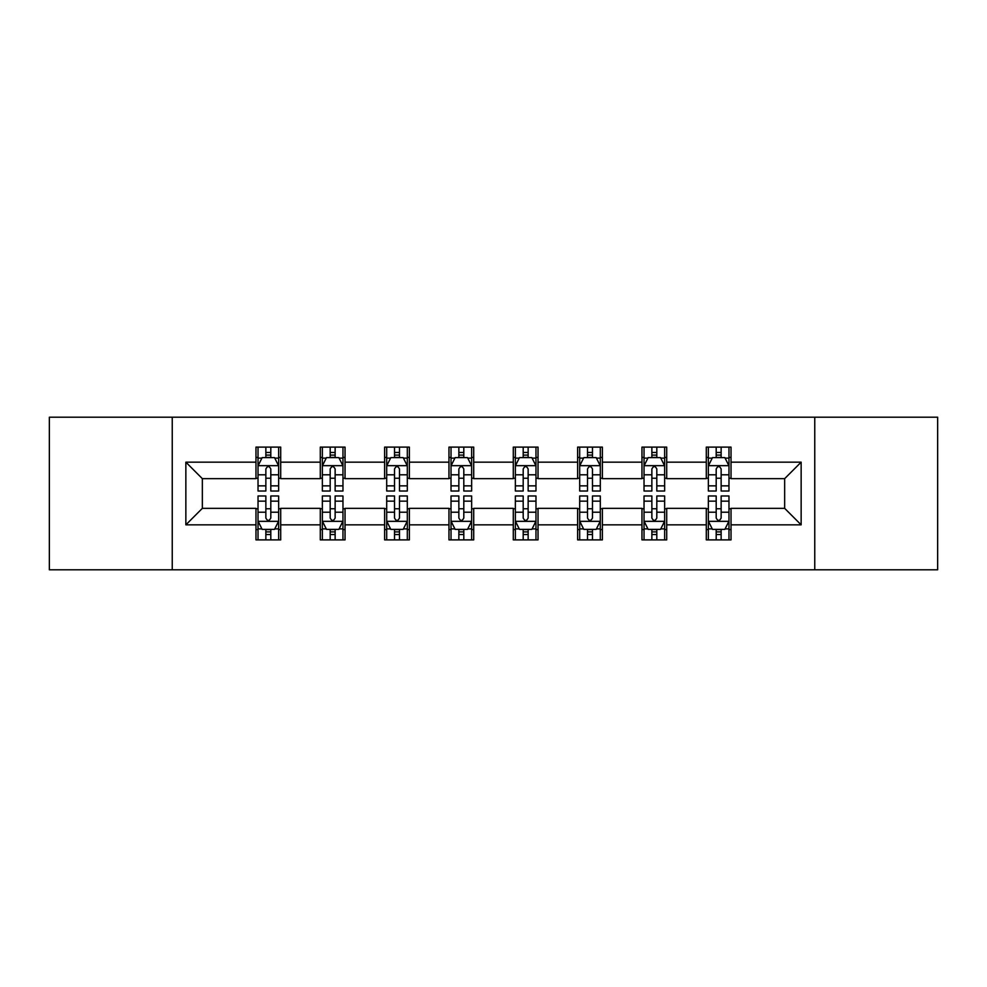 <?xml version="1.0" encoding="UTF-8"?>
<svg xmlns="http://www.w3.org/2000/svg" width="987" height="987" viewBox="0 0 987 987"><rect width="100%" height="100%" fill="white"/><g stroke="black" fill="none" stroke-linecap="round" stroke-linejoin="round"><path stroke-width="1.48" d="M814.756 569.795L937.65 569.795L937.65 417.205L814.756 417.205L814.756 569.795L172.244 569.795L172.244 417.205L49.35 417.205L49.35 569.795L172.244 569.795M814.756 417.205L172.244 417.205M731.034 462.163L731.034 447.111L706.297 447.111L706.297 462.163L666.706 462.163L666.706 447.111L641.957 447.111L641.957 462.163L602.378 462.163L602.378 447.111L577.629 447.111L577.629 462.163L538.038 462.163L538.038 447.111L513.289 447.111L513.289 462.163L473.711 462.163L473.711 447.111L448.962 447.111L448.962 462.163L409.371 462.163L409.371 447.111L384.622 447.111L384.622 462.163L345.043 462.163L345.043 447.111L320.294 447.111L320.294 462.163L280.703 462.163L280.703 447.111L255.966 447.111L255.966 462.163L185.852 462.163L185.852 524.837L202.347 508.342L255.966 508.342L255.966 539.889L280.703 539.889L280.703 508.342L320.294 508.342L320.294 539.889L345.043 539.889L345.043 508.342L384.622 508.342L384.622 539.889L409.371 539.889L409.371 508.342L448.962 508.342L448.962 539.889L473.711 539.889L473.711 508.342L513.289 508.342L513.289 539.889L538.038 539.889L538.038 508.342L577.629 508.342L577.629 539.889L602.378 539.889L602.378 508.342L641.957 508.342L641.957 539.889L666.706 539.889L666.706 508.342L706.297 508.342L706.297 539.889L731.034 539.889L731.034 508.342L784.653 508.342L784.653 478.658L731.034 478.658L731.034 462.163L801.148 462.163L801.148 524.837L731.034 524.837M706.297 524.837L666.706 524.837M641.957 524.837L602.378 524.837M577.629 524.837L538.038 524.837M513.289 524.837L473.711 524.837M448.962 524.837L409.371 524.837M384.622 524.837L345.043 524.837M320.294 524.837L280.703 524.837M255.966 524.837L185.852 524.837M706.297 462.163L706.297 478.658L666.706 478.658L666.706 462.163M641.957 462.163L641.957 478.658L602.378 478.658L602.378 462.163M577.629 462.163L577.629 478.658L538.038 478.658L538.038 462.163M513.289 462.163L513.289 478.658L473.711 478.658L473.711 462.163M448.962 462.163L448.962 478.658L409.371 478.658L409.371 462.163M384.622 462.163L384.622 478.658L345.043 478.658L345.043 462.163M320.294 462.163L320.294 478.658L280.703 478.658L280.703 462.163M255.966 462.163L255.966 478.658L202.347 478.658L185.852 462.163M202.347 478.658L202.347 508.342M801.148 524.837L784.653 508.342M784.653 478.658L801.148 462.163M255.966 457.413L258.026 457.413M265.861 457.413L270.808 457.413M278.642 457.413L280.703 457.413M255.966 478.239L258.026 478.239M265.861 478.239L270.808 478.239M278.642 478.239L280.703 478.239M255.966 508.761L258.026 508.761M265.861 508.761L270.808 508.761M278.642 508.761L280.703 508.761M255.966 529.587L258.026 529.587M265.861 529.587L270.808 529.587M278.642 529.587L280.703 529.587M320.294 508.761L322.354 508.761M330.189 508.761L335.136 508.761M342.97 508.761L345.043 508.761M320.294 529.587L322.354 529.587M330.189 529.587L335.136 529.587M342.97 529.587L345.043 529.587M320.294 457.413L322.354 457.413M330.189 457.413L335.136 457.413M342.97 457.413L345.043 457.413M320.294 478.239L322.354 478.239M330.189 478.239L335.136 478.239M342.97 478.239L345.043 478.239M384.622 508.761L386.694 508.761M394.529 508.761L399.476 508.761M407.31 508.761L409.371 508.761M384.622 529.587L386.694 529.587M394.529 529.587L399.476 529.587M407.31 529.587L409.371 529.587M384.622 457.413L386.694 457.413M394.529 457.413L399.476 457.413M407.31 457.413L409.371 457.413M384.622 478.239L386.694 478.239M394.529 478.239L399.476 478.239M407.31 478.239L409.371 478.239M448.962 508.761L451.022 508.761M458.856 508.761L463.804 508.761M471.638 508.761L473.711 508.761M448.962 529.587L451.022 529.587M458.856 529.587L463.804 529.587M471.638 529.587L473.711 529.587M448.962 457.413L451.022 457.413M458.856 457.413L463.804 457.413M471.638 457.413L473.711 457.413M448.962 478.239L451.022 478.239M458.856 478.239L463.804 478.239M471.638 478.239L473.711 478.239M513.289 508.761L515.362 508.761M523.196 508.761L528.144 508.761M535.978 508.761L538.038 508.761M513.289 529.587L515.362 529.587M523.196 529.587L528.144 529.587M535.978 529.587L538.038 529.587M513.289 457.413L515.362 457.413M523.196 457.413L528.144 457.413M535.978 457.413L538.038 457.413M513.289 478.239L515.362 478.239M523.196 478.239L528.144 478.239M535.978 478.239L538.038 478.239M577.629 508.761L579.69 508.761M587.524 508.761L592.471 508.761M600.306 508.761L602.378 508.761M577.629 529.587L579.69 529.587M587.524 529.587L592.471 529.587M600.306 529.587L602.378 529.587M577.629 457.413L579.69 457.413M587.524 457.413L592.471 457.413M600.306 457.413L602.378 457.413M577.629 478.239L579.69 478.239M587.524 478.239L592.471 478.239M600.306 478.239L602.378 478.239M641.957 508.761L644.03 508.761M651.864 508.761L656.811 508.761M664.646 508.761L666.706 508.761M641.957 529.587L644.03 529.587M651.864 529.587L656.811 529.587M664.646 529.587L666.706 529.587M641.957 457.413L644.03 457.413M651.864 457.413L656.811 457.413M664.646 457.413L666.706 457.413M641.957 478.239L644.03 478.239M651.864 478.239L656.811 478.239M664.646 478.239L666.706 478.239M706.297 508.761L708.358 508.761M716.192 508.761L721.139 508.761M728.974 508.761L731.034 508.761M706.297 529.587L708.358 529.587M716.192 529.587L721.139 529.587M728.974 529.587L731.034 529.587M706.297 457.413L708.358 457.413M716.192 457.413L721.139 457.413M728.974 457.413L731.034 457.413M706.297 478.239L708.358 478.239M716.192 478.239L721.139 478.239M728.974 478.239L731.034 478.239M270.808 452.465L265.861 452.465M278.642 485.851L270.808 485.851L270.808 491.02L278.642 491.02L278.642 465.864L274.522 457.623L262.147 457.623L258.026 465.864L258.026 491.02L265.861 491.02L265.861 485.851L258.026 485.851M258.026 465.864L258.026 447.111M278.642 465.864L278.642 447.111M265.861 457.623L265.861 447.111M270.808 447.111L270.808 457.623M270.808 485.851L270.808 468.961C269.155 465.79 267.514 465.79 265.861 468.961L265.861 485.851M265.861 534.535L270.808 534.535M258.026 501.149L265.861 501.149L265.861 495.98L258.026 495.98L258.026 521.136L262.147 529.377L274.522 529.377L278.642 521.136L278.642 495.98L270.808 495.98L270.808 501.149L278.642 501.149M278.642 521.136L278.642 539.889M258.026 521.136L258.026 539.889M270.808 529.377L270.808 539.889M265.861 539.889L265.861 529.377M265.861 501.149L265.861 518.039C267.502 521.21 269.155 521.21 270.808 518.039L270.808 501.149M335.136 452.465L330.189 452.465M342.97 485.851L335.136 485.851L335.136 491.02L342.97 491.02L342.97 465.864L338.849 457.623L326.475 457.623L322.354 465.864L322.354 491.02L330.189 491.02L330.189 485.851L322.354 485.851M322.354 465.864L322.354 447.111M342.97 465.864L342.97 447.111M330.189 457.623L330.189 447.111M335.136 447.111L335.136 457.623M335.136 485.851L335.136 468.961C333.495 465.79 331.842 465.79 330.189 468.961L330.189 485.851M399.476 452.465L394.529 452.465M407.31 485.851L399.476 485.851L399.476 491.02L407.31 491.02L407.31 465.864L403.19 457.623L390.815 457.623L386.694 465.864L386.694 491.02L394.529 491.02L394.529 485.851L386.694 485.851M386.694 465.864L386.694 447.111M407.31 465.864L407.31 447.111M394.529 457.623L394.529 447.111M399.476 447.111L399.476 457.623M399.476 485.851L399.476 468.961C397.823 465.79 396.182 465.79 394.529 468.961L394.529 485.851M330.189 534.535L335.136 534.535M322.354 501.149L330.189 501.149L330.189 495.98L322.354 495.98L322.354 521.136L326.475 529.377L338.849 529.377L342.97 521.136L342.97 495.98L335.136 495.98L335.136 501.149L342.97 501.149M342.97 521.136L342.97 539.889M322.354 521.136L322.354 539.889M335.136 529.377L335.136 539.889M330.189 539.889L330.189 529.377M330.189 501.149L330.189 518.039C331.842 521.21 333.483 521.21 335.136 518.039L335.136 501.149M394.529 534.535L399.476 534.535M386.694 501.149L394.529 501.149L394.529 495.98L386.694 495.98L386.694 521.136L390.815 529.377L403.19 529.377L407.31 521.136L407.31 495.98L399.476 495.98L399.476 501.149L407.31 501.149M407.31 521.136L407.31 539.889M386.694 521.136L386.694 539.889M399.476 529.377L399.476 539.889M394.529 539.889L394.529 529.377M394.529 501.149L394.529 518.039C396.169 521.21 397.823 521.21 399.476 518.039L399.476 501.149M463.804 452.465L458.856 452.465M471.638 485.851L463.804 485.851L463.804 491.02L471.638 491.02L471.638 465.864L467.517 457.623L455.143 457.623L451.022 465.864L451.022 491.02L458.856 491.02L458.856 485.851L451.022 485.851M451.022 465.864L451.022 447.111M471.638 465.864L471.638 447.111M458.856 457.623L458.856 447.111M463.804 447.111L463.804 457.623M463.804 485.851L463.804 468.961C462.163 465.79 460.51 465.79 458.856 468.961L458.856 485.851M528.144 452.465L523.196 452.465M535.978 485.851L528.144 485.851L528.144 491.02L535.978 491.02L535.978 465.864L531.857 457.623L519.483 457.623L515.362 465.864L515.362 491.02L523.196 491.02L523.196 485.851L515.362 485.851M515.362 465.864L515.362 447.111M535.978 465.864L535.978 447.111M523.196 457.623L523.196 447.111M528.144 447.111L528.144 457.623M528.144 485.851L528.144 468.961C526.49 465.79 524.85 465.79 523.196 468.961L523.196 485.851M592.471 452.465L587.524 452.465M600.306 485.851L592.471 485.851L592.471 491.02L600.306 491.02L600.306 465.864L596.185 457.623L583.81 457.623L579.69 465.864L579.69 491.02L587.524 491.02L587.524 485.851L579.69 485.851M579.69 465.864L579.69 447.111M600.306 465.864L600.306 447.111M587.524 457.623L587.524 447.111M592.471 447.111L592.471 457.623M592.471 485.851L592.471 468.961C590.831 465.79 589.177 465.79 587.524 468.961L587.524 485.851M458.856 534.535L463.804 534.535M451.022 501.149L458.856 501.149L458.856 495.98L451.022 495.98L451.022 521.136L455.143 529.377L467.517 529.377L471.638 521.136L471.638 495.98L463.804 495.98L463.804 501.149L471.638 501.149M471.638 521.136L471.638 539.889M451.022 521.136L451.022 539.889M463.804 529.377L463.804 539.889M458.856 539.889L458.856 529.377M458.856 501.149L458.856 518.039C460.51 521.21 462.15 521.21 463.804 518.039L463.804 501.149M523.196 534.535L528.144 534.535M515.362 501.149L523.196 501.149L523.196 495.98L515.362 495.98L515.362 521.136L519.483 529.377L531.857 529.377L535.978 521.136L535.978 495.98L528.144 495.98L528.144 501.149L535.978 501.149M535.978 521.136L535.978 539.889M515.362 521.136L515.362 539.889M528.144 529.377L528.144 539.889M523.196 539.889L523.196 529.377M523.196 501.149L523.196 518.039C524.837 521.21 526.49 521.21 528.144 518.039L528.144 501.149M587.524 534.535L592.471 534.535M579.69 501.149L587.524 501.149L587.524 495.98L579.69 495.98L579.69 521.136L583.81 529.377L596.185 529.377L600.306 521.136L600.306 495.98L592.471 495.98L592.471 501.149L600.306 501.149M600.306 521.136L600.306 539.889M579.69 521.136L579.69 539.889M592.471 529.377L592.471 539.889M587.524 539.889L587.524 529.377M587.524 501.149L587.524 518.039C589.177 521.21 590.818 521.21 592.471 518.039L592.471 501.149M651.864 534.535L656.811 534.535M644.03 501.149L651.864 501.149L651.864 495.98L644.03 495.98L644.03 521.136L648.151 529.377L660.525 529.377L664.646 521.136L664.646 495.98L656.811 495.98L656.811 501.149L664.646 501.149M664.646 521.136L664.646 539.889M644.03 521.136L644.03 539.889M656.811 529.377L656.811 539.889M651.864 539.889L651.864 529.377M651.864 501.149L651.864 518.039C653.505 521.21 655.158 521.21 656.811 518.039L656.811 501.149M656.811 452.465L651.864 452.465M664.646 485.851L656.811 485.851L656.811 491.02L664.646 491.02L664.646 465.864L660.525 457.623L648.151 457.623L644.03 465.864L644.03 491.02L651.864 491.02L651.864 485.851L644.03 485.851M644.03 465.864L644.03 447.111M664.646 465.864L664.646 447.111M651.864 457.623L651.864 447.111M656.811 447.111L656.811 457.623M656.811 485.851L656.811 468.961C655.158 465.79 653.517 465.79 651.864 468.961L651.864 485.851M721.139 452.465L716.192 452.465M728.974 485.851L721.139 485.851L721.139 491.02L728.974 491.02L728.974 465.864L724.853 457.623L712.478 457.623L708.358 465.864L708.358 491.02L716.192 491.02L716.192 485.851L708.358 485.851M708.358 465.864L708.358 447.111M728.974 465.864L728.974 447.111M716.192 457.623L716.192 447.111M721.139 447.111L721.139 457.623M721.139 485.851L721.139 468.961C719.498 465.79 717.845 465.79 716.192 468.961L716.192 485.851M716.192 534.535L721.139 534.535M708.358 501.149L716.192 501.149L716.192 495.98L708.358 495.98L708.358 521.136L712.478 529.377L724.853 529.377L728.974 521.136L728.974 495.98L721.139 495.98L721.139 501.149L728.974 501.149M728.974 521.136L728.974 539.889M708.358 521.136L708.358 539.889M721.139 529.377L721.139 539.889M716.192 539.889L716.192 529.377M716.192 501.149L716.192 518.039C717.845 521.21 719.486 521.21 721.139 518.039L721.139 501.149M278.544 465.667L258.125 465.667M258.026 458.116L261.9 458.116M274.768 458.116L278.642 458.116M265.861 474.796L258.026 474.796M278.642 474.796L270.808 474.796M270.808 455.093L265.861 455.093M258.125 521.333L278.544 521.333M278.642 528.884L274.768 528.884M261.9 528.884L258.026 528.884M270.808 512.204L278.642 512.204M258.026 512.204L265.861 512.204M265.861 531.907L270.808 531.907M342.871 465.667L322.453 465.667M322.354 458.116L326.228 458.116M339.096 458.116L342.97 458.116M330.189 474.796L322.354 474.796M342.97 474.796L335.136 474.796M335.136 455.093L330.189 455.093M407.212 465.667L386.793 465.667M386.694 458.116L390.568 458.116M403.436 458.116L407.31 458.116M394.529 474.796L386.694 474.796M407.31 474.796L399.476 474.796M399.476 455.093L394.529 455.093M322.453 521.333L342.871 521.333M342.97 528.884L339.096 528.884M326.228 528.884L322.354 528.884M335.136 512.204L342.97 512.204M322.354 512.204L330.189 512.204M330.189 531.907L335.136 531.907M386.793 521.333L407.212 521.333M407.31 528.884L403.436 528.884M390.568 528.884L386.694 528.884M399.476 512.204L407.31 512.204M386.694 512.204L394.529 512.204M394.529 531.907L399.476 531.907M471.539 465.667L451.121 465.667M451.022 458.116L454.896 458.116M467.764 458.116L471.638 458.116M458.856 474.796L451.022 474.796M471.638 474.796L463.804 474.796M463.804 455.093L458.856 455.093M535.879 465.667L515.461 465.667M515.362 458.116L519.236 458.116M532.104 458.116L535.978 458.116M523.196 474.796L515.362 474.796M535.978 474.796L528.144 474.796M528.144 455.093L523.196 455.093M600.207 465.667L579.788 465.667M579.69 458.116L583.564 458.116M596.432 458.116L600.306 458.116M587.524 474.796L579.69 474.796M600.306 474.796L592.471 474.796M592.471 455.093L587.524 455.093M451.121 521.333L471.539 521.333M471.638 528.884L467.764 528.884M454.896 528.884L451.022 528.884M463.804 512.204L471.638 512.204M451.022 512.204L458.856 512.204M458.856 531.907L463.804 531.907M515.461 521.333L535.879 521.333M535.978 528.884L532.104 528.884M519.236 528.884L515.362 528.884M528.144 512.204L535.978 512.204M515.362 512.204L523.196 512.204M523.196 531.907L528.144 531.907M579.788 521.333L600.207 521.333M600.306 528.884L596.432 528.884M583.564 528.884L579.69 528.884M592.471 512.204L600.306 512.204M579.69 512.204L587.524 512.204M587.524 531.907L592.471 531.907M644.129 521.333L664.547 521.333M664.646 528.884L660.772 528.884M647.904 528.884L644.03 528.884M656.811 512.204L664.646 512.204M644.03 512.204L651.864 512.204M651.864 531.907L656.811 531.907M664.547 465.667L644.129 465.667M644.03 458.116L647.904 458.116M660.772 458.116L664.646 458.116M651.864 474.796L644.03 474.796M664.646 474.796L656.811 474.796M656.811 455.093L651.864 455.093M728.875 465.667L708.456 465.667M708.358 458.116L712.232 458.116M725.1 458.116L728.974 458.116M716.192 474.796L708.358 474.796M728.974 474.796L721.139 474.796M721.139 455.093L716.192 455.093M708.456 521.333L728.875 521.333M728.974 528.884L725.1 528.884M712.232 528.884L708.358 528.884M721.139 512.204L728.974 512.204M708.358 512.204L716.192 512.204M716.192 531.907L721.139 531.907"/></g></svg>
